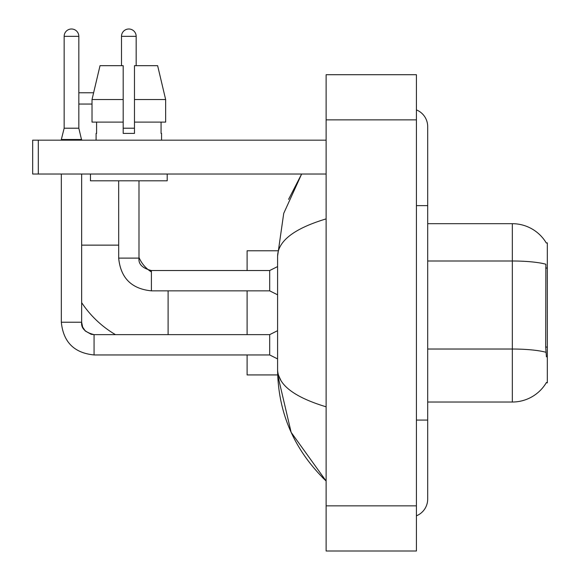<?xml version="1.0" encoding="UTF-8"?>
<svg xmlns="http://www.w3.org/2000/svg" width="580" height="580" viewBox="0 0 580 580"><rect width="100%" height="100%" fill="white"/><g stroke="black" fill="none" stroke-linecap="round" stroke-linejoin="round"><path stroke-width="0.87" d="M427.692 402.02L512.343 402.02A39.505 39.505 0 0 0 546.418 382.495L546.222 382.829L547.332 382.829L547.332 242.882L546.309 243.02A39.505 39.505 0 0 0 512.343 223.692A39.505 39.505 0 0 1 546.222 242.882A39.505 39.505 0 0 0 512.343 223.692L427.692 223.692M546.418 356.874L545.693 347.065L545.86 264.226A39.505 6.859 180 0 0 512.343 261L512.343 223.692A39.505 39.505 0 0 1 546.309 243.02M165.648 122.112L165.648 99.543L157.629 65.678L165.648 99.543L165.648 122.112L134.473 122.112L134.473 65.678L157.629 65.678L165.648 99.543L134.473 99.543M78.829 92.771L93.612 92.771L100.028 65.678L92.017 99.543L100.028 65.678L123.185 65.678L123.185 133.4L134.473 133.4L134.473 122.112M115.463 334.638A103.834 103.834 0 0 1 81.65 302.644M151.402 271.962A31.603 31.603 0 0 1 149.016 270.316M118.668 180.8L118.69 258.114C120.633 277.972 131.544 288.883 151.402 290.848L151.402 270.534L148.98 270.294A31.603 31.603 0 0 1 138.99 257.418M92.017 104.052L78.829 104.052M247.109 290.848L247.109 334.638M247.109 354.953L247.109 374.934L277.682 374.934L291.138 432.339L326.119 481.023C294.241 450.08 278.067 412.916 277.588 369.518C277.943 384.707 294.125 397.14 326.119 406.819M277.682 250.777L247.109 250.777L247.109 270.534M78.829 128.209L64.155 128.209L64.155 36.337A7.337 7.337 0 0 1 71.492 29A7.337 7.337 0 0 1 78.829 36.337L78.829 128.209L81.65 140.172M277.588 358.904L269.685 354.953L269.685 334.638L277.588 330.687M61.335 174.029L61.335 322.226L81.65 322.226L81.65 174.029M61.335 140.172L61.335 139.497L81.65 139.497M121.496 65.678L121.496 36.337A7.337 7.337 0 0 1 128.832 29A7.337 7.337 0 0 1 136.162 36.337L136.162 65.678M277.588 294.799L269.685 290.848L269.685 270.534L277.588 266.582M269.685 290.848L151.402 290.848C131.544 288.883 120.633 277.972 118.668 258.114C120.633 277.972 131.544 288.883 151.402 290.848C131.544 288.883 120.633 277.972 118.668 258.114L138.99 258.114L138.99 180.8M123.185 128.209L134.473 128.209M38.309 174.029L32.669 174.029L32.669 140.172L38.309 140.172L38.309 174.029L326.119 174.029M326.119 140.172L38.309 140.172M96.099 133.4L96.592 133.4L96.099 133.4L96.099 140.172M161.559 133.4L161.073 133.4L161.559 133.4L161.559 140.172M161.073 122.112L161.073 133.4M134.473 133.4L123.185 133.4M96.592 133.4L96.592 122.112M90.458 174.029L90.458 180.8L167.2 180.8L167.2 174.029M123.185 122.112L92.017 122.112L92.017 99.543L123.185 99.543M416.411 420.079L427.692 420.079L427.692 126.628A18.06 18.06 0 0 0 416.411 109.888A18.06 18.06 0 0 1 427.692 126.628A18.06 18.06 0 0 0 416.411 109.888M416.411 515.823A18.06 18.06 0 0 0 427.692 499.083A18.06 18.06 0 0 1 416.411 515.823A18.06 18.06 0 0 0 427.692 499.083A18.06 18.06 0 0 1 416.411 515.823M326.119 218.892C294.19 228.513 278.016 240.954 277.588 256.193L277.588 369.518M326.119 551L416.411 551L416.411 74.711L326.119 74.711L326.119 551M277.588 256.193L283.721 213.375L301.636 174.029L288.572 199.375M280.974 380.574L278.385 374.934M547.332 268.062L545.693 268.062M547.332 347.065L545.693 347.065M512.343 402.02L512.343 261L427.692 261M545.976 352.292A39.505 6.859 180 0 0 512.343 349.029L427.692 349.029M81.65 245.137L118.668 245.137M168.106 334.638L168.106 290.848M269.685 354.953L94.069 354.953C74.211 352.988 63.3 342.084 61.335 322.226C63.3 342.084 74.211 352.988 94.069 354.953C74.211 352.988 63.3 342.084 61.335 322.226C63.3 342.084 74.211 352.988 94.069 354.953C74.211 352.988 63.3 342.084 61.335 322.226C63.3 342.084 74.211 352.988 94.069 354.953C74.211 352.988 63.3 342.084 61.335 322.226C63.3 342.084 74.211 352.988 94.069 354.953C74.211 352.988 63.3 342.084 61.335 322.226C63.3 342.084 74.211 352.988 94.069 354.953L94.069 334.66M64.155 36.337L78.829 36.337M121.496 36.337L136.162 36.337M138.99 258.114C138.301 264.139 142.441 268.272 151.402 270.534L148.98 270.294L151.402 270.534C142.441 268.272 138.301 264.139 138.99 258.114C138.301 264.139 142.441 268.272 151.402 270.534C142.441 268.272 138.301 264.139 138.99 258.114C138.301 264.139 142.441 268.272 151.402 270.534L269.685 270.534M416.411 205.632L427.692 205.632M326.119 505.854L416.411 505.854M326.119 119.857L416.411 119.857M81.65 322.226C80.968 328.244 85.108 332.383 94.069 334.638C85.108 332.383 80.968 328.244 81.65 322.226L82.635 327.069L85.289 330.999L91.161 334.29L94.069 334.638L269.685 334.638M64.155 128.209L61.335 139.497M118.668 258.114C120.633 277.972 131.544 288.883 151.402 290.848M427.692 420.079L427.692 499.083M326.119 481.023L322.19 477.231"/></g></svg>
